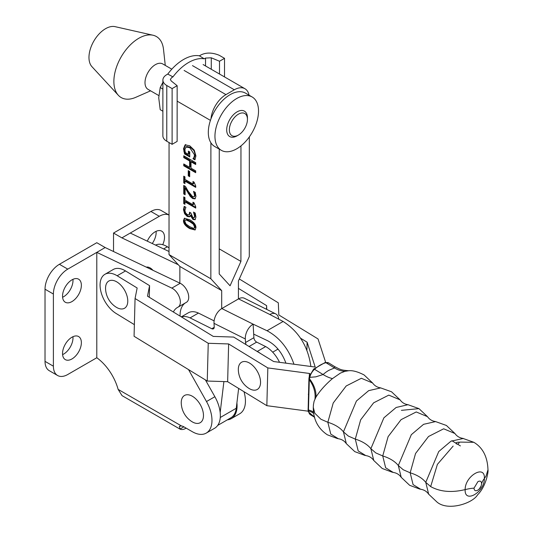 <?xml version="1.0" encoding="UTF-8"?>
<svg xmlns="http://www.w3.org/2000/svg" width="533" height="533" viewBox="0 0 533 533"><rect width="100%" height="100%" fill="white"/><g stroke="black" fill="none" stroke-linecap="round" stroke-linejoin="round"><path stroke-width="0.8" d="M256.286 350.914L257.299 351.414L265.661 346.583L256.679 342.106A3.698 2.132 60 0 1 253.895 337.689L253.688 334.124L267.606 340.72C275.981 345.171 282.084 352.653 285.928 363.166M279.519 362.313A23.665 13.665 -120 0 0 265.661 346.583M257.299 351.414A23.665 13.665 60 0 1 260.304 353.372M214.113 320.879L198.443 313.064A23.665 13.665 -120 0 0 188.356 312.798L181.313 316.862M181.473 316.962A23.665 13.665 60 0 1 190.074 317.895L211.788 328.728A3.698 2.132 -120 0 0 213.46 328.814A3.698 2.132 -120 0 0 214.219 326.909L214.019 323.351L245.32 338.961L245.526 342.526A3.698 2.132 -120 0 0 246.206 344.744M198.443 313.064L190.074 317.895M293.976 364.232C288.486 348.575 279.505 337.416 267.04 330.746L253.115 324.157L253.688 334.124M310.879 366.484C308.074 346.523 298.82 331.519 283.123 321.466L269.845 314.497A11.833 7.282 -63.5 0 1 275.701 313.877L244.394 298.267A11.833 7.282 116.5 0 0 238.544 298.886L221.808 308.547L253.115 324.157A11.833 7.282 116.5 0 0 245.32 338.961M221.808 308.547A11.833 7.282 116.5 0 0 214.019 323.351M275.701 313.877A11.833 7.282 -63.5 0 1 278.752 319.174M277.82 348.855A9.248 5.337 -120 0 0 277.173 349.588M149.273 297.267L149.573 285.641L147.481 296.168L213.267 336.41L233.661 337.069L273.649 361.534L315.21 367.057L307.115 342.206L306.908 350.101M307.115 342.206L300.625 338.242M266.773 309.42L266.607 305.616L266.513 309.293M266.607 305.616L238.424 288.38M239.31 278.972L278.313 302.831L278.832 314.963L318.034 338.941L325.683 362.42M451.884 440.704L460.392 445.914M134.376 324.65L116.174 313.517A23.479 13.558 60 0 1 101.237 292.804A23.479 13.558 60 0 1 104.928 274.302A23.479 13.558 60 0 1 117.16 275.761L125.528 270.931A23.479 13.558 -120 0 0 113.296 269.471L104.928 274.302M125.528 270.931L149.573 285.641M207.25 381.042L227.644 381.701L228.63 343.945L208.243 343.285L207.25 381.042L134.069 336.283L135.062 298.52L137.154 287.993L117.16 275.761M208.243 343.285L135.062 298.52M227.644 381.701L266.846 405.68L267.832 367.923L228.63 343.945M309.32 376.311L309.4 373.453L267.832 367.923M266.846 405.68L308.254 411.19M310.153 373.913L309.4 373.453M169.014 247.785L167.362 246.772A23.479 13.558 -120 0 0 155.549 245.093M173.365 312.005A27.736 16.01 60 0 1 177.449 307.468A27.736 16.01 60 0 1 177.889 307.235A11.093 6.403 -120 0 0 178.062 307.135A11.093 6.403 -120 0 0 179.628 297.807A11.093 6.403 -120 0 0 171.833 288.113L180.201 283.283A11.093 6.403 60 0 1 187.996 292.977A11.093 6.403 60 0 1 186.43 302.304A11.093 6.403 60 0 1 186.257 302.404M180.201 283.283L105.161 247.539L96.793 252.369L96.793 357.743L67.771 374.499A20.341 11.739 -60 0 1 57.604 375.505A20.341 11.739 -60 0 1 53.393 366.198L53.393 294.036A20.341 11.739 -60 0 1 67.771 269.125L96.793 252.369L171.833 288.113M67.771 269.125L59.403 264.295A20.341 11.739 120 0 0 45.025 289.206L45.025 361.367A20.341 11.739 120 0 0 49.236 370.675L57.604 375.505M81.369 285.282A13.312 7.689 120 0 0 78.611 279.185A13.312 7.689 120 0 0 65.299 286.874A13.312 7.689 120 0 0 65.299 302.244A13.312 7.689 120 0 0 75.559 298.673A13.312 7.689 120 0 0 81.369 285.282M62.594 297.267A13.312 7.689 120 0 0 73.001 280.451A13.312 7.689 120 0 0 72.948 279.332M81.369 342.646A13.312 7.689 120 0 0 78.611 336.55A13.312 7.689 120 0 0 65.299 344.238A13.312 7.689 120 0 0 65.299 359.608A13.312 7.689 120 0 0 75.559 356.044A13.312 7.689 120 0 0 81.369 342.646M62.594 354.632A13.312 7.689 120 0 0 73.001 337.815A13.312 7.689 120 0 0 72.948 336.696M59.403 264.295L96.793 242.708L105.161 247.539M186.144 428.132L185.697 428.392A11.833 6.829 -60 0 1 179.961 429.078L179.374 426.287L181.493 425.967A9.248 5.337 60 0 1 183.865 426.82L192.366 431.73A27.736 16.01 -120 0 0 206.231 433.102A27.736 16.01 -120 0 0 206.498 401.542L188.682 369.882A92.442 53.373 60 0 1 188.522 369.582M96.793 357.743A36.977 21.347 60 0 1 118.126 389.383L122.05 395.646L179.781 428.978M169.028 215.039L161.086 210.455A20.341 11.739 120 0 0 150.919 211.461L159.287 216.291A20.341 11.739 -60 0 1 169.028 215.059M162.725 244.694A13.312 7.689 120 0 0 164.517 237.272A13.312 7.689 120 0 0 161.759 231.182A13.312 7.689 120 0 0 147.288 241.156M156.096 231.329A13.312 7.689 -60 0 1 156.149 232.441A13.312 7.689 -60 0 1 152.245 243.514M185.317 302.951A27.736 16.01 -120 0 0 180.087 316.116M205.418 379.922L214.866 396.712A27.736 16.01 60 0 1 214.599 428.272L206.231 433.102M152.958 270.304A9.061 5.23 -120 0 0 146.355 267.16M159.287 216.291L121.897 237.878L178.308 264.748M113.529 251.523L113.529 233.048L150.919 211.461M113.529 233.048L121.897 237.878M236.912 402.881A27.736 16.01 60 0 1 231.335 418.612A27.736 16.01 60 0 1 227.318 419.857M231.335 418.612L239.697 413.781A27.736 16.01 -120 0 0 243.994 391.702M169.014 251.503L130.265 233.048M249.437 363.02A15.717 9.074 -120 0 0 238.338 370.102A22.786 22.786 0 0 0 248.864 388.337A15.717 9.074 -120 0 0 260.544 382.594A15.717 9.074 -120 0 0 249.437 363.02M116.667 281.81A15.717 9.074 -120 0 0 105.567 288.893A22.786 22.786 0 0 0 116.094 307.128A15.717 9.074 -120 0 0 127.773 301.385A15.717 9.074 -120 0 0 116.667 281.81M192.366 396.252A15.717 9.074 -120 0 0 181.267 403.334A22.786 22.786 0 0 0 191.793 421.57A15.717 9.074 -120 0 0 203.473 415.827A15.717 9.074 -120 0 0 192.366 396.252M332.499 378.583L340.387 373.107L344.918 371.354L348.649 370.735C352.659 370.302 357.81 371.708 364.092 374.952L372.594 382.987L361.354 378.277L346.19 385.979L333.225 402.981L327.848 422.283L330.76 434.095L338.368 438.759C341.74 439.259 344.398 440.891 346.337 443.656L343.439 431.843L356.437 401.003L368.689 390.642L380.762 387.891M334.731 366.631L334.751 366.644C340.787 369.769 340.907 370.042 348.662 370.735L348.822 370.735M313.451 404.627L314.117 401.176L315.969 397.092C319.927 390.796 325.43 384.619 332.492 378.57A33.279 13.085 48.3 0 1 323.091 374.532L315.783 376.844L309.813 377.337A9.248 5.17 -58.5 0 1 314.537 369.282A29.581 16.536 -58.5 0 1 325.943 362.7L334.504 367.95L328.821 370.342A29.581 16.53 121.5 0 0 323.091 374.532L314.537 369.282A1.852 0.726 48.3 0 0 313.624 369.129L325.09 362.54L328.801 362.993L334.751 366.644L334.504 367.95A33.279 23.885 75.6 0 0 345.104 371.288M314.663 417.239L308.847 412.236A1.852 1.319 168.2 0 1 308.321 411.529L310.419 414.714A9.248 5.17 -58.5 0 1 308.847 412.236A19.348 11.573 -60.6 0 1 308.587 410.983A1.852 1.246 -6.5 0 1 308.114 410.263L308.907 379.003A1.852 1.079 2.6 0 0 309.3 379.716A8.901 4.211 -55.5 0 1 309.48 378.77A19.348 10.287 -55.3 0 1 309.813 377.337A1.852 0.819 12 0 1 309.267 376.571A1.852 0.819 12 0 0 309.267 376.571L313.624 369.129M308.907 379.003L309 378.017A1.852 0.926 -171.5 0 0 309.48 378.77A33.279 22.939 -149.2 0 1 315.969 397.092M308.067 409.304A1.852 1.126 0.5 0 0 308.46 410.01L309.3 379.716A33.279 26.077 -153.1 0 1 314.963 398.984M313.671 413.561A33.279 13.452 -21.1 0 0 308.587 410.983A8.901 5.31 -65.5 0 1 308.46 410.01A33.279 10.287 -14.6 0 1 313.491 412.282M308.114 410.263L308.321 411.529A1.852 1.319 168.2 0 1 308.314 411.529A1.852 1.319 168.2 0 1 308.314 411.496M372.587 382.96C374.532 385.725 377.191 387.364 380.562 387.864L391.535 391.788L400.036 399.823L388.79 395.12L373.633 402.821L360.661 419.817L355.291 439.119L358.196 450.938L365.811 455.595C369.182 456.095 371.841 457.727 373.78 460.499L370.875 448.679L383.88 417.839L396.132 407.485L407.992 404.7L418.965 408.624L401.409 410.35M400.03 399.803C401.975 402.568 404.634 404.201 407.998 404.7L408.198 404.727M427.486 416.659L416.233 411.956L401.076 419.658L388.104 436.66L382.734 455.955L385.639 467.774L393.247 472.438C396.619 472.938 399.277 474.57 401.222 477.335L398.318 465.522L411.323 434.675L423.575 424.321L435.641 421.57M427.473 416.639C429.411 419.404 432.07 421.037 435.441 421.536L446.414 425.467L454.915 433.502L443.676 428.799L428.519 436.5L415.547 453.496L410.177 472.798L413.082 484.61L420.69 489.274C424.061 489.774 426.72 491.406 428.665 494.171L425.76 482.358L438.746 451.538L450.985 441.177L463.43 438.466M460.265 442.097L473.857 442.31L462.837 438.379M487.975 469.826L485.976 476.209L484.357 478.507C485.363 464.116 464.989 475.816 465.142 489.6C451.651 492.845 440.158 491.839 430.671 486.589L437.4 464.363L453.143 446.074M474.017 488.128A33.279 19.808 -178.4 0 0 465.162 489.627C464.236 503.925 484.557 492.372 484.404 478.521A33.279 19.808 -178.4 0 0 481.612 483.737L481.152 485.916L479.3 488.928L477.695 490.247C475.409 491.293 474.183 490.587 474.017 488.128L477.934 481.619C480.233 480.546 481.459 481.252 481.612 483.737M428.945 494.557L428.665 494.171M194.492 217.417L195.218 215.752L194.532 212.667M189.442 214.659L190.214 212.607M190.148 216.411L187.936 216.098L185.244 213.32L184.145 209.282L184.605 206.544M195.285 219.563L193.712 219.163L190.921 215.006L189.422 216.831M189.481 216.798L187.276 216.478L184.585 213.706L183.479 209.669L184.218 206.324L185.91 207.304L184.864 210.355L185.531 212.834L187.389 214.666L189.128 214.846L189.555 212.227L190.881 212.993L192.886 217.571L194.185 217.597L194.552 216.131L193.506 212.074L195.205 213.053L195.937 217.078L194.978 219.816M194.838 213.553L194.172 213.933M195.258 219.596L193.046 219.549L190.261 215.385M191.041 215.072L190.374 215.452M195.704 164.51L191.014 161.805L191.014 168.155L195.704 170.866L195.698 172.699L183.745 165.79L183.745 163.957L189.601 167.335L189.601 160.986L183.752 157.608L183.752 155.769L195.704 162.678L195.704 164.51M195.704 163.744L191.68 161.419L191.014 161.805M189.601 167.335L190.261 166.956L190.268 160.6L184.411 157.222L183.752 157.608M184.411 157.222L184.411 156.156M190.268 160.6L189.601 160.986M195.704 171.932L184.411 165.41L183.745 165.79M184.411 165.41L184.411 164.344M189.768 156.176L185.211 153.544L184.185 148.361L185.744 144.503M195.205 159.26L193.639 158.354L194.645 157.035L195.211 154.53L193.912 150.559L190.454 147.335L186.83 146.502L186.164 146.888L184.898 149.473L185.284 152.538L188.376 154.323L189.035 153.944L189.035 151.512M186.83 146.502L186.363 146.775M194.645 157.035L193.979 157.422L194.545 154.916L189.788 147.714L185.917 147.001L186.583 146.622M188.376 154.323L188.376 151.125L189.768 151.932L189.768 156.942L184.545 153.924L183.519 148.747L185.084 144.883L189.741 145.776L194.285 150.213L195.917 155.922L194.891 159.847L192.973 158.741L193.979 157.422M185.211 153.544L184.545 153.924M193.639 158.354L192.973 158.741M193.639 158.201L192.973 158.581M194.072 182.139L195.738 185.95L195.731 187.383L184.964 181.16L184.958 183.612L183.738 182.906L183.745 176.17L184.964 176.876L184.964 179.381L192.973 184.012L192.973 181.506L194.072 182.139M193.639 181.886L193.639 183.625L192.973 184.012M184.958 182.839L184.405 182.519L183.738 182.906M184.405 182.519L184.405 176.556M195.738 186.617L185.624 180.774L184.964 181.16M189.701 175.93L188.915 175.47L188.915 171.013M188.249 175.857L188.249 170.633L189.701 171.473L189.701 176.696L188.249 175.857L188.915 175.47M194.059 202.853L195.724 206.664L195.724 208.097L184.951 201.874L184.951 204.319L183.732 203.619L183.732 196.884L184.958 197.59L184.958 200.095L192.966 204.725L192.966 202.22L194.059 202.853M193.632 202.6L193.632 204.339L192.966 204.725M184.951 203.553L184.398 203.233L183.732 203.619M184.398 203.233L184.398 197.27M195.724 207.33L185.617 201.487L184.951 201.874M185.124 193.985L184.398 193.572L184.405 185.824M195.298 198.636L193.326 198.156L190.927 196.057L185.79 187.596L185.124 187.976L185.124 194.752L183.738 193.952L183.738 185.444L185.437 186.423L188.309 191.42L192.573 196.61L194.072 196.797L194.558 195.384L193.526 191.387L195.231 192.373L195.944 196.317L194.991 198.876L192.66 198.536L190.268 196.437L185.124 187.976M194.585 196.497L195.225 195.005L194.558 191.987M190.927 196.057L190.268 196.437M188.889 193.033L188.222 193.412M184.398 193.572L183.738 193.952M194.845 192.826L194.179 193.213M195.331 229.743L190.368 228.171C186.144 225.765 184.072 223.094 184.138 220.162L184.731 218.137M195.924 227.744L195.031 229.976L189.701 228.557C185.484 226.145 183.405 223.48 183.472 220.549L184.371 218.29L189.695 219.723C193.932 222.134 196.004 224.813 195.924 227.744M186.057 224.08L189.701 226.678L193.352 228.284L194.125 228.171L194.598 226.978L193.339 224.186L189.695 221.601L186.09 219.989L185.277 220.102L184.804 221.315L186.057 224.08M194.125 228.171L194.945 227.671L195.258 226.592L193.999 223.807L190.361 221.222L186.757 219.609L185.277 220.102M210.995 118.772A21.26 12.272 120 0 1 225.952 94.614L234.32 89.784A21.26 12.272 -60 0 1 244.947 88.731A21.26 12.272 -60 0 1 249.044 95.187M219.263 149.133L219.216 273.935L230.063 285.781L240.923 261.41L240.963 145.875M169.054 142.558L169.014 254.594L210.848 278.766L210.901 142.791M219.23 248.871L240.923 261.41M249.331 136.894L249.291 256.58L238.431 280.951L238.424 298.953M210.848 278.766L221.695 290.612L221.688 308.62M179.854 283.116L179.861 266.44L169.014 254.594M221.695 290.612L179.861 266.44M217.684 425.421L230.869 417.805A26.81 15.477 -120 0 0 236.266 408.258L238.644 388.43M223.893 381.581L220.176 412.542M214.952 136.228A30.807 17.782 120 0 0 221.328 150.326A30.807 17.782 120 0 0 252.136 132.55A30.807 17.782 120 0 0 252.156 96.979A30.807 17.782 120 0 0 228.41 105.228A30.807 17.782 120 0 0 214.952 136.228M252.156 96.979L245.513 93.142A30.807 17.782 120 0 0 221.775 101.39A30.807 17.782 120 0 0 208.316 132.391A30.807 17.782 120 0 0 214.686 146.488L221.328 150.326M172.952 76.879L171.659 77.625L170.36 79.437L171.2 80.936L177.149 85.693L177.123 141.418L172.106 144.316L166.769 141.238A13.312 7.689 180 0 1 162.871 135.795L162.891 80.07A13.312 7.689 180 0 1 166.789 74.64L167.768 74.074A40.675 23.472 -60 0 1 199.389 55.818L204.246 58.81A40.675 23.472 -60 0 0 172.952 76.879L167.768 74.074M177.149 85.693L172.126 88.591L166.789 85.513A13.312 7.689 180 0 1 162.891 80.07M199.389 55.818L200.368 55.252C205.738 52.354 212.014 52.354 219.19 55.259L224.526 58.344L219.503 61.242L211.275 57.804L205.538 58.07L204.246 58.81M219.503 61.242L219.503 74.027M224.526 58.344L224.52 76.925M172.126 88.591L172.106 144.316M162.878 111.224L160.206 109.678L158.727 97.752L160.213 87.545L162.891 89.091M162.891 82.395L160.213 87.545M247.445 119.385L247.445 117.846A14.677 8.468 120 0 0 247.445 117.846A14.677 8.468 120 0 0 244.414 111.137A14.677 8.468 120 0 0 233.108 115.068A14.677 8.468 120 0 0 226.692 129.839A14.677 8.468 120 0 0 229.73 136.555A14.677 8.468 120 0 0 237.058 135.828L238.391 135.062A12.799 7.382 -60 0 1 229.35 129.839A12.799 7.382 -60 0 1 238.404 114.169A12.799 7.382 -60 0 1 247.445 119.385A12.799 7.382 -60 0 1 238.391 135.062M158.794 95.56L148.041 89.351A14.677 8.468 -60 0 1 148.047 72.401A14.677 8.468 -60 0 1 162.725 63.933L171.813 69.183M150.579 90.817L135.808 97.306A35.225 20.327 -60 0 1 118.326 95.267A35.225 20.327 -60 0 1 121.178 56.878A35.225 20.327 -60 0 1 153.011 35.231A35.225 20.327 -60 0 1 163.511 49.369L165.263 65.399M118.326 95.267L91.936 66.672A23.479 13.552 -60 0 1 93.835 41.081A23.479 13.552 -60 0 1 115.061 26.65L153.011 35.231M459.952 442.23C452.231 441.824 457.974 446.368 459.113 442.577M256.679 342.106L249.071 346.497M211.788 328.728L214.219 327.322M245.526 342.526L253.895 337.689M269.845 314.497L238.544 298.886M267.04 330.746L283.123 321.466M167.362 246.772L163.624 248.938M45.025 289.206L53.393 294.036M53.393 366.198L45.025 361.367M181.493 425.967L118.126 389.383M183.865 426.82L179.961 429.078M206.498 401.542L214.866 396.712M430.671 486.589L425.76 482.358A33.279 19.808 -178.4 0 0 410.177 472.798L403.228 469.746L398.318 465.522A33.279 19.808 -178.4 0 0 382.734 455.955L375.785 452.91L370.875 448.679A33.279 19.808 -178.4 0 0 355.291 439.119L348.342 436.067L343.439 431.843A33.279 19.808 -178.4 0 0 327.848 422.283L320.906 419.231L314.79 413.228L313.277 407.312L313.457 404.547M325.09 362.54A1.852 1.326 -104.4 0 1 325.943 362.7A9.248 5.17 -58.5 0 1 328.801 362.993M308.347 394.233A1.852 1.099 1.6 0 0 308.614 394.826M190.214 212.627L189.555 213.007M195.218 215.752L194.552 216.131M193.712 219.163L193.046 219.549M187.936 216.098L187.276 216.478M185.244 213.32L184.585 213.706M184.145 209.282L183.479 209.669M184.531 151.112L183.865 151.499M184.185 148.361L183.519 148.747M195.211 154.53L194.545 154.916M190.454 147.335L189.788 147.714M193.326 198.156L192.66 198.536M195.225 195.005L194.558 195.384M190.368 228.171L189.701 228.557M193.999 223.807L193.339 224.186M184.138 220.162L183.472 220.549M186.757 219.609L186.09 219.989M190.361 221.222L189.695 221.601M192.48 65.612L234.32 89.784M225.952 94.614L184.112 70.443M177.143 101.137L210.428 120.371M236.266 408.258L220.269 417.499M205.538 58.07L205.531 65.959M211.275 57.804L211.268 69.27M166.789 85.513L166.769 141.238M186.43 302.304L178.062 307.135M278.026 349.102L272.689 352.18M313.277 407.312C313.204 419.284 317.895 428.445 327.349 434.801L337.616 438.626M310.419 414.714L314.437 417.179M309.267 376.571L309 378.017M346.363 443.689L354.785 451.638L365.058 455.468M427.479 416.659L418.971 408.631M373.806 460.525L382.228 468.48L392.501 472.305M401.249 477.368L409.67 485.316L419.944 489.147M454.909 433.476C456.854 436.247 459.513 437.879 462.884 438.379M428.699 494.211L437.1 502.153C448.16 511.433 472.744 503.305 477.561 494.844C486.003 486.682 488.588 471.365 487.975 469.82C487.522 456.834 482.818 447.667 473.857 442.317M479.307 488.921A9.248 9.248 0 0 0 481.152 485.909M203.113 64.56L244.947 88.731"/></g></svg>
